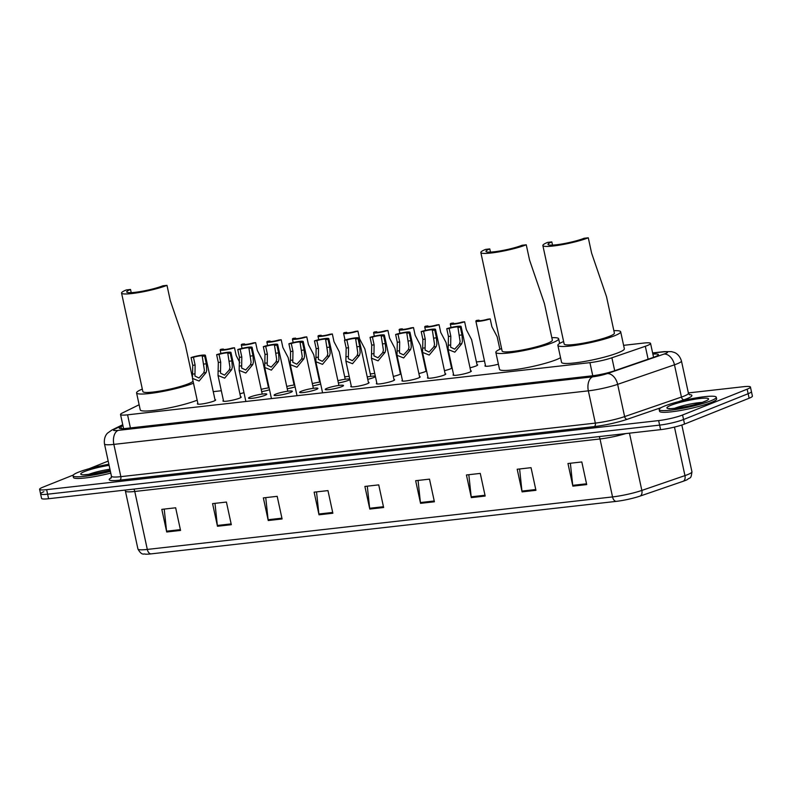 <?xml version="1.0" encoding="UTF-8"?>
<svg xmlns="http://www.w3.org/2000/svg" width="792" height="792" viewBox="0 0 792 792"><rect width="100%" height="100%" fill="white"/><g stroke="black" fill="none" stroke-linecap="round" stroke-linejoin="round"><path stroke-width="1.19" d="M470.676 370.795A9.346 1.218 167.8 0 1 471.339 371.082A9.346 1.218 167.8 0 1 469.587 372.22A9.346 1.218 167.8 0 1 459.499 374.824A9.346 1.218 167.8 0 1 453.064 375.032A9.346 1.218 167.8 0 1 453.549 374.497M445.104 373.675A9.346 1.218 167.8 0 1 445.767 373.973A9.346 1.218 167.8 0 1 444.015 375.111A9.346 1.218 167.8 0 1 433.927 377.705A9.346 1.218 167.8 0 1 427.502 377.913A9.346 1.218 167.8 0 1 427.977 377.378M419.532 376.566A9.346 1.218 167.8 0 1 420.196 376.853A9.346 1.218 167.8 0 1 418.443 377.992A9.346 1.218 167.8 0 1 408.355 380.596A9.346 1.218 167.8 0 1 401.93 380.803A9.346 1.218 167.8 0 1 402.405 380.269M393.97 379.447A9.346 1.218 167.8 0 1 394.624 379.744A9.346 1.218 167.8 0 1 392.882 380.883A9.346 1.218 167.8 0 1 382.783 383.477A9.346 1.218 167.8 0 1 376.358 383.684A9.346 1.218 167.8 0 1 376.843 383.15M368.399 382.338A9.346 1.218 167.8 0 1 369.062 382.625A9.346 1.218 167.8 0 1 367.31 383.764A9.346 1.218 167.8 0 1 357.212 386.367A9.346 1.218 167.8 0 1 350.787 386.575A9.346 1.218 167.8 0 1 351.272 386.041M341.738 386.654A9.346 1.218 167.8 0 1 331.65 389.248A9.346 1.218 167.8 0 1 325.215 389.456A9.346 1.218 167.8 0 1 326.967 388.318A9.346 1.218 167.8 0 1 337.065 385.724A9.346 1.218 167.8 0 1 343.49 385.516A9.346 1.218 167.8 0 1 341.738 386.654M316.166 389.535A9.346 1.218 167.8 0 1 306.078 392.139A9.346 1.218 167.8 0 1 299.653 392.347A9.346 1.218 167.8 0 1 301.396 391.208A9.346 1.218 167.8 0 1 311.494 388.605A9.346 1.218 167.8 0 1 317.919 388.397A9.346 1.218 167.8 0 1 316.166 389.535M290.595 392.426A9.346 1.218 167.8 0 1 280.507 395.02A9.346 1.218 167.8 0 1 274.082 395.238A9.346 1.218 167.8 0 1 275.834 394.089A9.346 1.218 167.8 0 1 285.922 391.495A9.346 1.218 167.8 0 1 292.347 391.288A9.346 1.218 167.8 0 1 290.595 392.426M265.033 395.307A9.346 1.218 167.8 0 1 254.935 397.911A9.346 1.218 167.8 0 1 248.51 398.119A9.346 1.218 167.8 0 1 250.262 396.98A9.346 1.218 167.8 0 1 260.35 394.376A9.346 1.218 167.8 0 1 266.775 394.168A9.346 1.218 167.8 0 1 265.033 395.307M240.55 396.762A9.346 1.218 167.8 0 1 241.214 397.059A9.346 1.218 167.8 0 1 239.461 398.198A9.346 1.218 167.8 0 1 229.373 400.792A9.346 1.218 167.8 0 1 222.938 401.009A9.346 1.218 167.8 0 1 223.423 400.465M214.978 399.653A9.346 1.218 167.8 0 1 215.642 399.94A9.346 1.218 167.8 0 1 213.889 401.079A9.346 1.218 167.8 0 1 203.801 403.682A9.346 1.218 167.8 0 1 197.376 403.89A9.346 1.218 167.8 0 1 197.851 403.356M476.992 364.597A9.346 1.218 167.8 0 1 477.655 364.884A9.346 1.218 167.8 0 1 475.903 366.033A9.346 1.218 167.8 0 1 470.022 367.775M451.43 367.488A9.346 1.218 167.8 0 1 452.083 367.775A9.346 1.218 167.8 0 1 450.341 368.914A9.346 1.218 167.8 0 1 444.451 370.666M425.858 370.369A9.346 1.218 167.8 0 1 426.522 370.656A9.346 1.218 167.8 0 1 424.769 371.804A9.346 1.218 167.8 0 1 418.889 373.547M400.287 373.26A9.346 1.218 167.8 0 1 400.95 373.547A9.346 1.218 167.8 0 1 399.198 374.685A9.346 1.218 167.8 0 1 393.317 376.438M498.396 364.162A9.346 1.218 167.8 0 1 484.961 365.953A9.346 1.218 167.8 0 1 485.437 365.419M367.231 376.952A9.346 1.218 167.8 0 1 375.378 376.428A9.346 1.218 167.8 0 1 373.626 377.576A9.346 1.218 167.8 0 1 367.745 379.318M337.887 380.695A9.346 1.218 167.8 0 1 349.807 379.318A9.346 1.218 167.8 0 1 348.054 380.457A9.346 1.218 167.8 0 1 338.382 382.991M320.671 383.981A9.346 1.218 167.8 0 1 312.82 385.872M295.109 386.872A9.346 1.218 167.8 0 1 287.248 388.763M269.537 389.753A9.346 1.218 167.8 0 1 261.677 391.644M243.966 392.644A9.346 1.218 167.8 0 1 239.897 393.753M139.135 404.752L122.275 413.038A17.523 2.287 -12.2 0 0 120.532 414.493A17.523 2.287 -12.2 0 0 127.571 414.83L589.931 362.647A17.523 2.287 -12.2 0 0 611.899 357.776L645.322 346.282A17.523 2.287 -12.2 0 0 647.282 345.56A17.523 2.287 -12.2 0 0 650.559 343.421A17.523 2.287 -12.2 0 0 643.53 343.084L623.601 345.342M484.496 361.043L476.428 361.954M451.45 364.765L450.856 364.835M425.878 367.656L425.284 367.726M400.307 370.537L399.712 370.607M374.735 373.428L370.28 373.933M349.163 376.309L344.708 376.814M319.73 379.635L319.136 379.705M294.169 382.516L293.575 382.585M268.597 385.407L268.003 385.476M221.324 390.743L213.246 391.654M312.325 383.585A9.346 1.218 167.8 0 1 320.255 382.051M286.753 386.466A9.346 1.218 167.8 0 1 294.683 384.942M261.182 389.357A9.346 1.218 167.8 0 1 269.122 387.823M122.948 425.641L120.978 426.611A17.523 2.287 -12.2 0 0 119.236 428.076A17.523 2.287 -12.2 0 0 126.274 428.403L591.901 375.853A17.523 2.287 -12.2 0 0 613.869 370.983L653.143 357.479A17.523 2.287 -12.2 0 0 655.103 356.756A17.523 2.287 -12.2 0 0 658.38 354.618A17.523 2.287 -12.2 0 0 652.875 354.133M688.357 392.931L743.411 386.714A17.523 2.287 167.8 0 1 750.44 387.041A17.523 2.287 167.8 0 1 747.163 389.179L682.585 414.998A17.523 2.287 167.8 0 1 658.647 420.592L46.639 489.664A17.523 2.287 167.8 0 1 39.6 489.337A17.523 2.287 167.8 0 1 42.877 487.199L73.29 475.042M89.179 468.686L107.465 461.38A17.523 2.287 167.8 0 1 108.187 461.102M750.44 387.041L751.42 391.575A17.523 2.287 167.8 0 1 748.143 393.713L683.555 419.522A17.523 2.287 167.8 0 1 659.627 425.116L47.619 494.198A17.523 2.287 167.8 0 1 40.58 493.862A17.523 2.287 167.8 0 1 43.857 491.723M625.898 433.561A23.364 3.049 167.8 0 1 600.009 438.966L612.543 496.921A23.364 3.049 -12.2 0 0 641.847 490.426L684.951 475.606A23.364 3.049 -12.2 0 0 687.575 474.636A23.364 3.049 -12.2 0 0 691.941 471.784C690.911 479.873 690.337 476.843 687.228 479.645A19.157 2.505 167.8 0 1 685.427 480.447A19.157 2.505 167.8 0 1 683.278 481.239L640.164 496.059A19.157 2.505 167.8 0 1 616.136 501.385L150.896 553.895A19.157 2.505 167.8 0 1 145.461 554.202C144.025 553.192 142.115 556.439 137.927 548.995A23.364 3.049 -12.2 0 0 147.302 549.43L612.543 496.921A5.841 3.544 83.6 0 0 616.136 501.385M40.58 493.862L41.56 498.396A17.523 2.287 167.8 0 0 48.589 498.722L660.597 429.65A17.523 2.287 167.8 0 0 684.536 424.057L749.123 398.237A17.523 2.287 167.8 0 0 752.4 396.099L751.42 391.575A17.523 2.287 167.8 0 1 748.143 393.713L683.555 419.522A17.523 2.287 167.8 0 1 659.627 425.116L47.619 494.198A17.523 2.287 167.8 0 1 40.58 493.862L39.6 489.337M268.24 520.532L263.35 497.891L277.19 496.327L282.091 518.968L268.24 520.532A4.673 2.831 83.6 0 1 268.112 519.73L281.912 518.176M217.473 526.264L212.573 503.623L226.423 502.059L231.314 524.7L217.473 526.264A4.673 2.831 83.6 0 1 217.345 525.462L231.145 523.898M166.706 531.996L161.806 509.355L175.656 507.791L180.546 530.432L166.706 531.996A4.673 2.831 83.6 0 1 166.577 531.194L180.378 529.63M420.552 503.346L415.651 480.704L429.502 479.14L434.402 501.781L420.552 503.346A4.673 2.831 83.6 0 1 420.423 502.544L434.224 500.98M471.319 497.614L466.429 474.972L480.269 473.408L485.169 496.049L471.319 497.614A4.673 2.831 83.6 0 1 471.19 496.812L484.991 495.248M522.086 491.882L517.196 469.24L531.046 467.676L535.937 490.317L522.086 491.882A4.673 2.831 83.6 0 1 521.958 491.08L535.768 489.525M572.863 486.149L567.963 463.508L581.813 461.954L586.704 484.585L572.863 486.149A4.673 2.831 83.6 0 1 572.735 485.347L586.535 483.793M319.008 514.8L314.117 492.159L327.967 490.604L332.858 513.236L319.008 514.8A4.673 2.831 83.6 0 1 318.879 513.998L332.69 512.444M369.785 509.068L364.884 486.437L378.734 484.872L383.625 507.514L369.785 509.068A4.673 2.831 83.6 0 1 369.656 508.266L383.457 506.712M367.29 486.159L369.656 508.266M316.523 491.891L318.879 513.998M570.369 463.241L572.735 485.347M519.601 468.973L521.958 491.08M468.824 474.705L471.19 496.812M418.057 480.427L420.423 502.544M164.211 509.078L166.577 531.194M214.978 503.356L217.345 525.462M265.746 497.623L268.112 519.73M664.656 406.019A29.205 3.812 167.8 0 1 696.198 397.891A29.205 3.812 167.8 0 1 716.275 397.238A29.205 3.812 167.8 0 1 710.81 400.811A29.205 3.812 167.8 0 1 679.279 408.929A29.205 3.812 167.8 0 1 659.192 409.583A29.205 3.812 167.8 0 1 664.656 406.019M716.275 397.238L716.641 398.94A29.205 3.812 167.8 0 1 711.176 402.504A29.205 3.812 167.8 0 1 679.645 410.632A29.205 3.812 167.8 0 1 659.558 411.286L659.192 409.583M588.288 237.798L584.13 238.263A20.443 2.673 167.8 0 1 562.053 243.956A20.443 2.673 167.8 0 1 547.995 244.411A20.443 2.673 167.8 0 1 551.826 241.916L547.668 242.382A25.7 3.356 167.8 0 0 542.857 245.52L564.152 344.005A25.7 3.356 -12.2 0 0 581.823 343.431A25.7 3.356 -12.2 0 0 609.583 336.283A25.7 3.356 -12.2 0 0 614.394 333.145L606.504 296.653L591.594 253.084L588.288 237.798A25.7 3.356 167.8 0 1 560.538 244.946A25.7 3.356 167.8 0 1 542.857 245.52M552.519 245.104L551.826 241.916M613.859 330.68A32.126 4.198 167.8 0 1 620.671 331.779A32.126 4.198 167.8 0 1 614.661 335.709A32.126 4.198 167.8 0 1 579.962 344.639A32.126 4.198 167.8 0 1 557.875 345.362A32.126 4.198 167.8 0 1 563.617 341.54M620.671 331.779L624.343 348.767A32.126 4.198 167.8 0 1 618.324 352.688A32.126 4.198 167.8 0 1 583.635 361.627A32.126 4.198 167.8 0 1 561.548 362.34L557.875 345.362M526.254 244.797L522.106 245.263A20.443 2.673 167.8 0 1 500.029 250.955A20.443 2.673 167.8 0 1 485.971 251.41A20.443 2.673 167.8 0 1 489.793 248.916L485.644 249.381A25.7 3.356 167.8 0 0 480.833 252.519L502.118 351.005A25.7 3.356 -12.2 0 0 519.799 350.43A25.7 3.356 -12.2 0 0 547.549 343.282A25.7 3.356 -12.2 0 0 552.361 340.144L544.47 303.653L529.561 260.083L526.254 244.797A25.7 3.356 167.8 0 1 498.505 251.945A25.7 3.356 167.8 0 1 480.833 252.519M490.486 252.103L489.793 248.916M551.826 337.679A32.126 4.198 167.8 0 1 558.637 338.788A32.126 4.198 167.8 0 1 552.628 342.708A32.126 4.198 167.8 0 1 517.938 351.648A32.126 4.198 167.8 0 1 495.841 352.361A32.126 4.198 167.8 0 1 501.593 348.549M560.538 357.687A32.126 4.198 167.8 0 1 556.301 359.687A32.126 4.198 167.8 0 1 521.601 368.627A32.126 4.198 167.8 0 1 499.514 369.339L495.841 352.361M192.278 376.903L185.199 344.203L170.29 300.633L166.993 285.348L162.835 285.813A20.443 2.673 167.8 0 1 140.758 291.505A20.443 2.673 167.8 0 1 126.7 291.961A20.443 2.673 167.8 0 1 130.531 289.456L126.374 289.931A25.7 3.356 167.8 0 0 121.562 293.07L142.857 391.555A25.7 3.356 -12.2 0 0 160.529 390.981A25.7 3.356 -12.2 0 0 188.278 383.833A25.7 3.356 -12.2 0 0 193.03 381.061M131.215 292.654L130.531 289.456M193.495 383.199A32.126 4.198 167.8 0 1 193.357 383.259A32.126 4.198 167.8 0 1 158.667 392.188A32.126 4.198 167.8 0 1 136.58 392.911A32.126 4.198 167.8 0 1 142.322 389.09M197.168 400.178A32.126 4.198 167.8 0 1 197.03 400.237A32.126 4.198 167.8 0 1 162.34 409.177A32.126 4.198 167.8 0 1 140.243 409.89L136.58 392.911M166.993 285.348A25.7 3.356 167.8 0 1 139.234 292.495A25.7 3.356 167.8 0 1 121.562 293.07M110.415 471.398A29.205 3.812 167.8 0 1 73.032 475.745A29.205 3.812 167.8 0 1 78.497 472.171A29.205 3.812 167.8 0 1 108.87 464.251M110.781 473.091A29.205 3.812 167.8 0 1 73.399 477.437L73.032 475.745M499.881 349.282L497.168 336.758L491.882 326.66L490.198 318.899A8.761 1.148 -12.2 0 1 481.081 321.047A8.761 1.148 -12.2 0 1 475.863 321.116L485.615 366.241M479.12 320.681L479.012 320.166L476.635 320.433A8.761 1.148 -12.2 0 0 475.863 321.116M479.012 320.166A5.841 0.762 -12.2 0 0 478.714 320.503A5.841 0.762 -12.2 0 0 481.922 320.493A5.841 0.762 -12.2 0 0 487.822 319.166L490.198 318.899M477.17 365.429L471.596 339.639L466.31 329.551L464.627 321.79A8.761 1.148 -12.2 0 1 455.509 323.938A8.761 1.148 -12.2 0 1 450.292 323.997L451.054 327.502M453.559 323.562L453.44 323.047L451.064 323.314A8.761 1.148 -12.2 0 0 450.292 323.997M453.44 323.047A5.841 0.762 -12.2 0 0 453.143 323.383A5.841 0.762 -12.2 0 0 456.35 323.383A5.841 0.762 -12.2 0 0 462.251 322.057L464.627 321.79M451.608 368.31L446.035 342.53L440.738 332.432L439.055 324.671A8.761 1.148 -12.2 0 1 429.937 326.819A8.761 1.148 -12.2 0 1 424.72 326.888L425.482 330.393M427.987 326.452L427.878 325.938L425.492 326.205A8.761 1.148 -12.2 0 0 424.72 326.888M427.878 325.938A5.841 0.762 -12.2 0 0 427.581 326.274A5.841 0.762 -12.2 0 0 430.789 326.264A5.841 0.762 -12.2 0 0 436.679 324.938L439.055 324.671M426.037 371.2L420.463 345.411L415.166 335.323L413.493 327.561A8.761 1.148 -12.2 0 1 404.365 329.71A8.761 1.148 -12.2 0 1 399.148 329.769L399.911 333.274M402.415 329.333L402.306 328.819L399.92 329.086A8.761 1.148 -12.2 0 0 399.148 329.769M402.306 328.819A5.841 0.762 -12.2 0 0 402.009 329.155A5.841 0.762 -12.2 0 0 405.217 329.155A5.841 0.762 -12.2 0 0 411.107 327.829L413.493 327.561M400.465 374.081L394.891 348.302L389.595 338.204L387.922 330.442A8.761 1.148 -12.2 0 1 378.794 332.59A8.761 1.148 -12.2 0 1 373.586 332.66L374.339 336.164M376.843 332.224L376.735 331.709L374.349 331.977A8.761 1.148 -12.2 0 0 373.586 332.66M376.735 331.709A5.841 0.762 -12.2 0 0 376.438 332.046A5.841 0.762 -12.2 0 0 379.645 332.036A5.841 0.762 -12.2 0 0 385.536 330.709L387.922 330.442M370.805 376.358L364.874 348.935L359.588 338.847L357.905 331.086A8.761 1.148 -12.2 0 1 348.787 333.234A8.761 1.148 -12.2 0 1 343.57 333.293L345.035 340.065M346.827 332.858L346.718 332.343L344.342 332.61A8.761 1.148 -12.2 0 0 343.57 333.293M346.718 332.343A5.841 0.762 -12.2 0 0 346.421 332.68A5.841 0.762 -12.2 0 0 349.628 332.68A5.841 0.762 -12.2 0 0 355.529 331.353L357.905 331.086M345.233 379.239L339.303 351.826L334.016 341.728L332.333 333.967A8.761 1.148 -12.2 0 1 323.215 336.115A8.761 1.148 -12.2 0 1 317.998 336.184L318.76 339.689M321.265 335.749L321.146 335.234L318.77 335.501A8.761 1.148 -12.2 0 0 317.998 336.184M321.146 335.234A5.841 0.762 -12.2 0 0 320.849 335.57A5.841 0.762 -12.2 0 0 324.067 335.56A5.841 0.762 -12.2 0 0 329.957 334.234L332.333 333.967M319.671 382.13L313.741 354.707L308.444 344.619L306.771 336.857A8.761 1.148 -12.2 0 1 297.643 339.006A8.761 1.148 -12.2 0 1 292.426 339.065L293.188 342.57M295.693 338.63L295.584 338.115L293.198 338.382A8.761 1.148 -12.2 0 0 292.426 339.065M295.584 338.115A5.841 0.762 -12.2 0 0 295.287 338.451A5.841 0.762 -12.2 0 0 298.495 338.451A5.841 0.762 -12.2 0 0 304.385 337.125L306.771 336.857M294.099 385.011L288.169 357.598L282.873 347.5L281.2 339.738A8.761 1.148 -12.2 0 1 272.072 341.887A8.761 1.148 -12.2 0 1 266.864 341.956L267.617 345.46M270.122 341.52L270.013 341.005L267.627 341.273A8.761 1.148 -12.2 0 0 266.864 341.956M270.013 341.005A5.841 0.762 -12.2 0 0 269.716 341.342A5.841 0.762 -12.2 0 0 272.923 341.332A5.841 0.762 -12.2 0 0 278.814 340.006L281.2 339.738M268.528 387.902L262.598 360.479L257.311 350.391L255.628 342.629A8.761 1.148 -12.2 0 1 246.51 344.777A8.761 1.148 -12.2 0 1 241.293 344.837L242.045 348.341M244.55 344.401L244.441 343.886L242.065 344.154A8.761 1.148 -12.2 0 0 241.293 344.837M244.441 343.886A5.841 0.762 -12.2 0 0 244.144 344.223A5.841 0.762 -12.2 0 0 247.351 344.223A5.841 0.762 -12.2 0 0 253.252 342.896L255.628 342.629M239.897 362.736L236.184 355.519L234.501 347.757A8.761 1.148 -12.2 0 1 225.383 349.906A8.761 1.148 -12.2 0 1 220.166 349.975L220.918 353.48M223.423 349.539L223.314 349.024L220.938 349.292A8.761 1.148 -12.2 0 0 220.166 349.975M223.314 349.024A5.841 0.762 -12.2 0 0 223.017 349.361A5.841 0.762 -12.2 0 0 226.225 349.351A5.841 0.762 -12.2 0 0 232.125 348.025L234.501 347.757M449.143 328.433L450.816 336.204L450.628 347.193L454.677 349.143L459.409 343.995L460.112 341.55L457.944 327.442A5.841 0.762 -12.2 0 0 458.241 327.106A5.841 0.762 -12.2 0 0 455.034 327.116A5.841 0.762 -12.2 0 0 449.143 328.433L446.757 328.71L448.44 336.471L448.153 349.539L453.727 375.319M446.757 328.71A8.761 1.148 -12.2 0 1 455.885 326.552A8.761 1.148 -12.2 0 1 461.092 326.492A8.761 1.148 -12.2 0 1 460.33 327.175L462.003 334.937L462.429 341.293L461.776 343.728L454.806 352.173L448.153 349.539M460.33 327.175L457.944 327.442M423.572 331.323L425.245 339.085L425.066 350.074L429.106 352.034L433.838 346.886L434.551 344.431L432.373 330.333A5.841 0.762 -12.2 0 0 432.67 329.997A5.841 0.762 -12.2 0 0 429.462 329.997A5.841 0.762 -12.2 0 0 423.572 331.323L421.186 331.591L422.869 339.352L422.582 352.42L428.155 378.21M421.186 331.591A8.761 1.148 -12.2 0 1 430.313 329.442A8.761 1.148 -12.2 0 1 435.531 329.373A8.761 1.148 -12.2 0 1 434.758 330.056L436.432 337.828L436.857 344.173L436.204 346.609L429.234 355.063L422.582 352.42M434.758 330.056L432.373 330.333M398 334.204L399.683 341.976L399.495 352.965L403.534 354.915L408.266 349.767L408.979 347.322L406.811 333.214A5.841 0.762 -12.2 0 0 407.108 332.878A5.841 0.762 -12.2 0 0 403.89 332.887A5.841 0.762 -12.2 0 0 398 334.204L395.624 334.481L397.297 342.243L397.01 355.311L402.593 381.091M395.624 334.481A8.761 1.148 -12.2 0 1 404.742 332.323A8.761 1.148 -12.2 0 1 409.959 332.264A8.761 1.148 -12.2 0 1 409.187 332.947L410.87 340.708L411.286 347.064L410.642 349.5L403.663 357.944L397.01 355.311M409.187 332.947L406.811 333.214M372.428 337.095L374.111 344.857L373.923 355.846L377.972 357.806L382.694 352.658L383.407 350.203L381.239 336.105A5.841 0.762 -12.2 0 0 381.536 335.768A5.841 0.762 -12.2 0 0 378.328 335.768A5.841 0.762 -12.2 0 0 372.428 337.095L370.052 337.362L371.725 345.124L371.448 358.192L377.022 383.981M370.052 337.362A8.761 1.148 -12.2 0 1 379.17 335.214A8.761 1.148 -12.2 0 1 384.387 335.145A8.761 1.148 -12.2 0 1 383.615 335.828L385.298 343.599L385.714 349.945L385.07 352.381L378.091 360.835L371.448 358.192M383.615 335.828L381.239 336.105M346.866 339.976L348.539 347.747L348.351 358.736L352.4 360.687L357.123 355.539L357.835 353.093L355.667 338.986A5.841 0.762 -12.2 0 0 355.964 338.649A5.841 0.762 -12.2 0 0 352.757 338.659A5.841 0.762 -12.2 0 0 346.866 339.976L344.48 340.253L346.163 348.015L345.876 361.083L351.45 386.862M344.48 340.253A8.761 1.148 -12.2 0 1 353.608 338.095A8.761 1.148 -12.2 0 1 358.816 338.036A8.761 1.148 -12.2 0 1 358.043 338.719L359.726 346.48L360.142 352.836L359.499 355.271L352.529 363.716L345.876 361.083M358.043 338.719L355.667 338.986M316.85 340.619L318.523 348.381L318.344 359.37L322.384 361.33L327.116 356.172L327.829 353.727L325.651 339.629A5.841 0.762 -12.2 0 0 325.948 339.293A5.841 0.762 -12.2 0 0 322.74 339.293A5.841 0.762 -12.2 0 0 316.85 340.619L314.464 340.887L316.147 348.648L315.86 361.716L322.582 392.822M314.464 340.887A8.761 1.148 -12.2 0 1 323.591 338.738A8.761 1.148 -12.2 0 1 328.809 338.669A8.761 1.148 -12.2 0 1 328.037 339.352L329.71 347.124L330.135 353.47L329.482 355.905L322.512 364.36L315.86 361.716M328.037 339.352L325.651 339.629M291.278 343.5L292.961 351.272L292.773 362.261L296.812 364.211L301.544 359.063L302.257 356.618L300.089 342.51A5.841 0.762 -12.2 0 0 300.376 342.174A5.841 0.762 -12.2 0 0 297.168 342.184A5.841 0.762 -12.2 0 0 291.278 343.5L288.902 343.777L290.575 351.539L290.288 364.607L297.01 395.703M288.902 343.777A8.761 1.148 -12.2 0 1 298.02 341.619A8.761 1.148 -12.2 0 1 303.237 341.56A8.761 1.148 -12.2 0 1 302.465 342.243L304.138 350.005L304.564 356.351L303.92 358.796L296.941 367.24L290.288 364.607M302.465 342.243L300.089 342.51M265.706 346.391L267.389 354.153L267.201 365.142L271.24 367.102L275.972 361.944L276.685 359.499L274.517 345.401A5.841 0.762 -12.2 0 0 274.814 345.065A5.841 0.762 -12.2 0 0 271.607 345.065A5.841 0.762 -12.2 0 0 265.706 346.391L263.33 346.658L265.003 354.42L264.726 367.488L271.448 398.594M263.33 346.658A8.761 1.148 -12.2 0 1 272.448 344.51A8.761 1.148 -12.2 0 1 277.665 344.441A8.761 1.148 -12.2 0 1 276.893 345.124L278.576 352.895L278.992 359.241L278.348 361.677L271.369 370.131L264.726 367.488M276.893 345.124L274.517 345.401M240.134 349.272L241.817 357.043L241.629 368.032L245.678 369.983L250.401 364.835L251.114 362.389L248.945 348.282A5.841 0.762 -12.2 0 0 249.242 347.945A5.841 0.762 -12.2 0 0 246.035 347.955A5.841 0.762 -12.2 0 0 240.134 349.272L237.758 349.549L239.441 357.311L239.154 370.379L245.876 401.475M237.758 349.549A8.761 1.148 -12.2 0 1 246.876 347.391A8.761 1.148 -12.2 0 1 252.094 347.332A8.761 1.148 -12.2 0 1 251.321 348.015L253.004 355.776L253.42 362.122L252.777 364.567L245.807 373.012L239.154 370.379M251.321 348.015L248.945 348.282M219.018 354.41L220.691 362.172L220.503 373.161L224.552 375.121L229.274 369.973L229.987 367.518L227.819 353.42A5.841 0.762 -12.2 0 0 228.116 353.083A5.841 0.762 -12.2 0 0 224.908 353.083A5.841 0.762 -12.2 0 0 219.018 354.41L216.632 354.677L218.315 362.439L218.028 375.507L223.601 401.297M216.632 354.677A8.761 1.148 -12.2 0 1 225.76 352.529A8.761 1.148 -12.2 0 1 230.967 352.46A8.761 1.148 -12.2 0 1 230.205 353.143L231.878 360.914L232.304 367.26L231.65 369.706L224.68 378.15L218.028 375.507M230.205 353.143L227.819 353.42M193.446 357.291L195.119 365.062L194.941 376.052L198.98 378.002L203.712 372.854L204.425 370.408L202.247 356.301A5.841 0.762 -12.2 0 0 202.544 355.964A5.841 0.762 -12.2 0 0 199.337 355.974A5.841 0.762 -12.2 0 0 193.446 357.291L191.06 357.568L192.743 365.33L192.456 378.398L198.03 404.177M191.06 357.568A8.761 1.148 -12.2 0 1 200.188 355.41A8.761 1.148 -12.2 0 1 205.405 355.351A8.761 1.148 -12.2 0 1 204.633 356.034L206.306 363.795L206.732 370.151L206.078 372.587L199.109 381.031L192.456 378.398M204.633 356.034L202.247 356.301M648.113 359.212L645.322 346.282M614.691 370.696L611.899 357.776M592.763 375.755L589.931 362.647M130.403 427.937L127.571 414.83M122.839 425.146L114.612 429.185A11.682 1.525 -12.2 0 0 118.147 430.383L592.634 376.834A11.682 1.525 -12.2 0 0 607.276 373.586L664.092 354.054A11.682 1.525 -12.2 0 0 665.399 353.569A11.682 1.525 -12.2 0 0 662.894 351.925L652.648 353.074M662.894 351.925A11.682 7.079 83.6 0 1 664.033 351.638L671.448 351.628L674.091 352.371C674.418 352.46 679.259 353.895 681.457 360.994A23.364 3.049 167.8 0 1 677.081 363.845A23.364 3.049 167.8 0 1 674.467 364.815L681.437 397.069A23.364 3.049 -12.2 0 0 684.05 396.109A23.364 3.049 -12.2 0 0 688.426 393.258L689.604 394.822M689.208 394.574A26.285 3.435 167.8 0 1 686.971 398.683A26.285 3.435 167.8 0 1 684.031 399.762L678.269 401.742M661.172 407.623L627.214 419.295A26.285 3.435 167.8 0 1 594.257 426.601L119.77 480.16A26.285 3.435 167.8 0 1 111.286 477.734M682.585 414.998L684.536 424.057M658.647 420.592L660.597 429.65M747.163 389.179L749.123 398.237M46.639 489.664L48.589 498.722M664.092 354.054A11.682 7.791 71 0 1 674.467 364.815L617.651 384.348L624.621 416.602L681.437 397.069A2.921 1.95 -109 0 0 684.031 399.762M607.276 373.586A11.682 7.791 71 0 1 617.651 384.348A23.364 3.049 167.8 0 1 588.347 390.842L595.327 423.106A23.364 3.049 -12.2 0 0 624.621 416.602A2.921 1.95 -109 0 0 627.214 419.295M592.634 376.834A11.682 7.079 83.6 0 0 588.347 390.842L113.86 444.391L120.839 476.655L595.327 423.106A2.921 1.772 -96.4 0 1 594.257 426.601M118.147 430.383A11.682 7.079 83.6 0 0 113.86 444.391A23.364 3.049 167.8 0 1 104.485 443.956L111.454 476.21A23.364 3.049 -12.2 0 0 120.839 476.655A2.921 1.772 -96.4 0 1 119.77 480.16M122.74 424.7L111.91 430.026A11.682 10.256 63.8 0 1 114.612 429.185M121.424 428.69L120.978 426.611M683.278 481.239A5.841 3.901 71 0 0 684.951 475.606L674.467 427.096M150.896 553.895A5.841 3.544 -96.4 0 1 147.302 549.43L134.769 491.476A23.364 3.049 167.8 0 1 125.393 491.03L125.096 490.09M629.462 433.165L641.847 490.426A5.841 3.901 71 0 1 640.164 496.059M599.118 436.59A5.841 3.544 83.6 0 1 600.009 438.966L134.769 491.476A5.841 3.544 83.6 0 0 133.878 489.1M674.467 408.365A17.8 2.327 167.8 0 1 701.861 402.445M670.893 405.316A21.305 2.782 167.8 0 1 700.009 398.505A21.305 2.782 167.8 0 1 704.573 401.514A21.305 2.782 167.8 0 1 675.467 408.316A21.305 2.782 167.8 0 1 670.893 405.316M88.308 474.527A17.8 2.327 167.8 0 1 109.939 469.21M110.187 470.329A21.305 2.782 167.8 0 1 85.417 474.794A21.305 2.782 167.8 0 1 84.734 471.468A21.305 2.782 167.8 0 1 109.098 465.32M461.776 343.728L459.409 343.995M450.559 344.995L448.183 345.262M450.816 336.204L448.44 336.471M462.003 334.937L459.627 335.204M436.204 346.609L433.838 346.886M424.987 347.876L422.611 348.143M425.245 339.085L422.869 339.352M436.432 337.828L434.056 338.095M410.642 349.5L408.266 349.767M399.416 350.767L397.049 351.034M399.683 341.976L397.297 342.243M410.87 340.708L408.484 340.976M385.07 352.381L382.694 352.658M373.854 353.648L371.478 353.915M374.111 344.857L371.725 345.124M385.298 343.599L382.912 343.867M359.499 355.271L357.123 355.539M348.282 356.539L345.906 356.806M348.539 347.747L346.163 348.015M359.726 346.48L357.35 346.748M329.482 355.905L327.116 356.172M318.265 357.172L315.889 357.44M318.523 348.381L316.147 348.648M329.71 347.124L327.334 347.391M303.92 358.796L301.544 359.063M292.693 360.063L290.327 360.33M292.961 351.272L290.575 351.539M304.138 350.005L301.762 350.272M278.348 361.677L275.972 361.944M267.132 362.944L264.756 363.211M267.389 354.153L265.003 354.42M278.576 352.895L276.19 353.163M252.777 364.567L250.401 364.835M241.56 365.835L239.184 366.102M241.817 357.043L239.441 357.311M253.004 355.776L250.619 356.044M231.65 369.706L229.274 369.973M220.433 370.963L218.057 371.23M220.691 362.172L218.315 362.439M231.878 360.914L229.502 361.182M206.078 372.587L203.712 372.854M194.862 373.854L192.486 374.121M195.119 365.062L192.743 365.33M206.306 363.795L203.93 364.063M653.568 357.331L650.559 343.421M123.592 428.64L120.532 414.493M681.457 360.994L688.426 393.258M111.454 476.21L111.038 478.12M111.91 430.026L107.633 433.056C107.365 433.273 103.544 436.58 104.485 443.956M664.033 351.638L652.618 352.925M137.927 548.995L125.393 491.03M691.941 471.784L681.833 425.027M706.266 400.782L704.009 401.653C693.149 406.603 664.28 409.81 669.339 408.454L669.775 408.672M558.637 338.788L559.647 343.441M110.177 470.3L93.05 473.933L83.615 474.824M461.092 326.492L470.854 371.616M435.531 329.373L445.282 374.507M409.959 332.264L419.71 377.388M384.387 335.145L394.149 380.279M358.816 338.036L368.577 383.16M328.809 338.669L338.917 385.437M303.237 341.56L313.345 388.318M277.665 344.441L287.773 391.208M252.094 347.332L262.211 394.089M230.967 352.46L240.728 397.594M205.405 355.351L215.157 400.475"/></g></svg>
